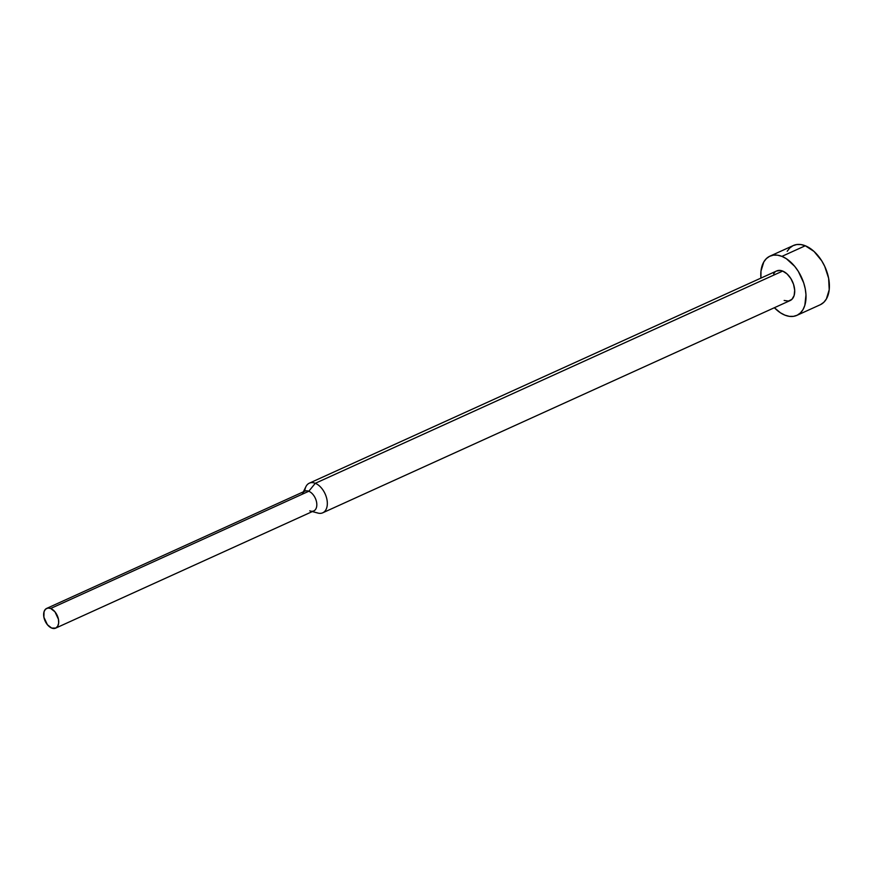 <?xml version="1.0" encoding="UTF-8"?>
<svg xmlns="http://www.w3.org/2000/svg" width="873" height="873" viewBox="0 0 873 873"><rect width="100%" height="100%" fill="white"/><g stroke="black" fill="none" stroke-linecap="round" stroke-linejoin="round"><path stroke-width="1.31" d="M796.853 315.371L820.227 304.764A32.53 19.981 -114.4 0 0 828.019 275.552A32.53 19.981 -114.4 0 0 805.288 245.76L781.913 256.378A32.53 19.981 65.6 0 1 804.644 286.169A32.53 19.981 65.6 0 1 796.853 315.371A32.53 19.981 65.6 0 1 784.892 315.142L789.268 316.342L793.426 316.364L797.191 315.218L800.421 312.938L803.007 309.609L804.83 305.364L805.986 294.801L805.255 288.898L803.695 282.874L798.315 271.383L794.714 266.352L786.355 258.703L781.913 256.378L777.537 255.178L773.391 255.145L769.626 256.302L766.396 258.583L763.81 261.911L760.972 271.154L760.929 278.105A32.53 19.981 65.6 0 1 769.953 256.138A32.53 19.981 65.6 0 1 781.913 256.378L805.288 245.76A32.53 19.981 -114.4 0 0 793.328 245.531L769.953 256.138M322.748 512.8L790.13 300.563A16.26 9.985 -114.4 0 0 794.026 285.962A16.26 9.985 -114.4 0 0 782.666 271.067L315.284 483.304A16.26 9.985 65.6 0 1 326.644 498.199A16.26 9.985 65.6 0 1 322.748 512.8A16.26 9.985 65.6 0 1 316.768 512.691A16.26 9.985 -114.4 0 0 317.947 513.073A16.26 9.985 -114.4 0 0 327.255 501.746A16.26 9.985 -114.4 0 0 315.284 483.304L308.78 491.259A10.847 6.657 65.6 0 1 316.768 503.557A10.847 6.657 65.6 0 1 310.559 511.109A10.847 6.657 65.6 0 1 309.773 510.847M55.654 628.134L313.756 510.934A10.847 6.657 -114.4 0 0 316.364 501.189A10.847 6.657 -114.4 0 0 308.78 491.259L50.678 608.47A10.847 6.657 65.6 0 1 58.251 618.4A10.847 6.657 65.6 0 1 55.654 628.134A10.847 6.657 65.6 0 1 51.671 628.058L55.763 628.08L57.705 626.214L58.655 623.126L58.458 619.306L54.944 611.787L50.678 608.47L47.84 608.055L45.505 609.201L44.032 611.722L43.89 617.211L47.404 624.73L51.671 628.058A10.847 6.657 65.6 0 1 44.097 618.128A10.847 6.657 65.6 0 1 46.695 608.394A10.847 6.657 65.6 0 1 50.678 608.47L308.78 491.259A10.847 6.657 -114.4 0 0 304.797 491.183L46.695 608.394M302.549 493.474A10.847 6.657 65.6 0 1 308.78 491.259L315.284 483.304A16.26 9.985 -114.4 0 0 305.932 486.621L303.357 491.837M776.512 271.034L780.473 270.466L782.666 271.067A16.26 9.985 -114.4 0 0 776.686 270.946L309.304 483.184A16.26 9.985 65.6 0 1 315.284 483.304L782.666 271.067L787.042 273.915L790.862 278.563L793.546 284.314L794.692 290.283L794.124 295.565L791.909 299.352L788.417 301.065L784.15 300.454M304.764 491.204A16.26 9.985 65.6 0 1 309.304 483.184M774.373 307.722L780.462 312.818L784.892 315.142A32.53 19.981 65.6 0 1 774.373 307.722M773.609 273.838L774.897 272.169M787.184 251.293L789.759 247.976L793 245.684L796.765 244.538L800.912 244.56L805.288 245.76L814.04 251.457L821.689 260.765L824.723 266.341L828.63 278.291L829.208 289.749L826.371 298.992L823.796 302.32L820.555 304.601M317.947 513.073L312.327 511.578"/></g></svg>
